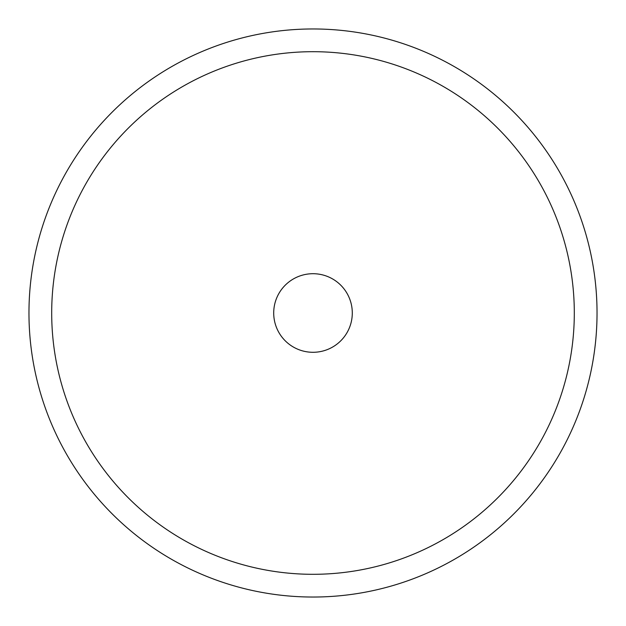 <?xml version="1.0" encoding="UTF-8"?>
<svg xmlns="http://www.w3.org/2000/svg" width="626" height="626" viewBox="0 0 626 626"><rect width="100%" height="100%" fill="white"/><g stroke="black" fill="none" stroke-linecap="round" stroke-linejoin="round"><path stroke-width="0.94" d="M562.265 449.171A284.032 284.032 0 0 1 176.829 562.265A284.032 284.032 0 0 1 63.735 176.829A284.032 284.032 0 0 1 449.171 63.735A284.032 284.032 0 0 1 562.265 449.171M542.319 438.278A261.316 261.316 0 0 1 187.722 542.319A261.316 261.316 0 0 1 83.681 187.722A261.316 261.316 0 0 1 438.278 83.681A261.316 261.316 0 0 1 542.319 438.278M278.515 294.165A39.297 39.297 0 0 1 331.835 278.515A39.297 39.297 0 0 1 347.485 331.835A39.297 39.297 0 0 1 294.165 347.485A39.297 39.297 0 0 1 278.515 294.165"/></g></svg>
